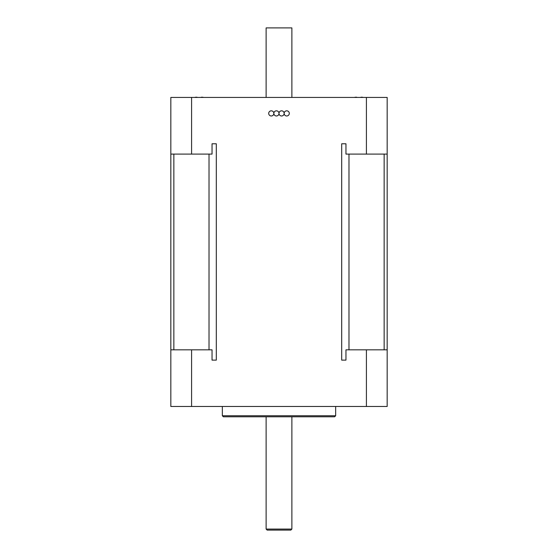 <?xml version="1.0" encoding="UTF-8"?>
<svg xmlns="http://www.w3.org/2000/svg" width="558" height="558" viewBox="0 0 558 558"><rect width="100%" height="100%" fill="white"/><g stroke="black" fill="none" stroke-linecap="round" stroke-linejoin="round"><path stroke-width="0.84" d="M360.921 97.238A19.6 13.859 -90 0 1 362.351 97.238A19.886 19.886 0 0 1 363.307 97.434M354.365 97.434A19.886 19.886 0 0 1 355.327 97.238A19.6 13.859 90 0 1 356.757 97.238L356.757 97.434M191.589 97.434L170.832 97.434L170.832 406.482L387.168 406.482L387.168 97.434L191.589 97.434L191.589 154.092L170.832 154.092M291.876 97.434L291.876 27.9L266.124 27.9L266.124 97.434M345.96 360.126L341.691 360.126L345.96 360.126L345.96 349.824L366.411 349.824L366.411 406.482M345.96 143.79L341.691 143.79L345.96 143.79L345.96 154.092L366.411 154.092L366.411 97.434M212.04 143.79L216.309 143.79L212.04 143.79L212.04 154.092L191.589 154.092M212.04 360.126L216.309 360.126L212.04 360.126L212.04 349.824L170.832 349.824M387.168 154.092L366.411 154.092M273.852 113.4A2.574 2.574 0 0 1 269.988 115.632A2.574 2.574 0 0 1 269.988 111.175A2.574 2.574 0 0 1 273.852 113.4A2.574 2.574 0 0 0 276.426 115.98A2.574 2.574 0 0 0 279 113.4A2.574 2.574 0 0 0 276.426 110.826A2.574 2.574 0 0 0 273.852 113.4A2.574 2.574 0 0 1 269.988 115.632A2.574 2.574 0 0 1 269.988 111.175A2.574 2.574 0 0 1 273.852 113.4M387.168 349.824L366.411 349.824M191.589 349.824L191.589 406.482M335.658 406.482L335.658 415.752L222.342 415.752L222.342 406.482M222.342 415.752L223.374 416.784L334.626 416.784L335.658 415.752M266.124 416.784L266.124 529.068L291.876 529.068L291.876 416.784M266.124 529.068L267.156 530.1L290.844 530.1L291.876 529.068M194.693 97.434A19.886 19.886 0 0 1 195.649 97.238A19.6 13.859 90 0 1 197.079 97.238L197.079 97.434M201.243 97.434L201.243 97.238A19.6 13.859 -90 0 1 202.673 97.238A19.886 19.886 0 0 1 203.635 97.434M284.148 113.4A2.574 2.574 0 0 0 281.574 110.826A2.574 2.574 0 0 0 279 113.4A2.574 2.574 0 0 0 281.574 115.98A2.574 2.574 0 0 0 284.148 113.4A2.574 2.574 0 0 0 288.012 115.632A2.574 2.574 0 0 0 288.012 111.175A2.574 2.574 0 0 0 284.148 113.4M384.148 154.092L384.148 349.824M348.98 349.824L348.98 154.092M341.691 143.79L341.691 360.126M216.309 360.126L216.309 143.79M209.02 154.092L209.02 349.824M173.852 349.824L173.852 154.092"/></g></svg>
